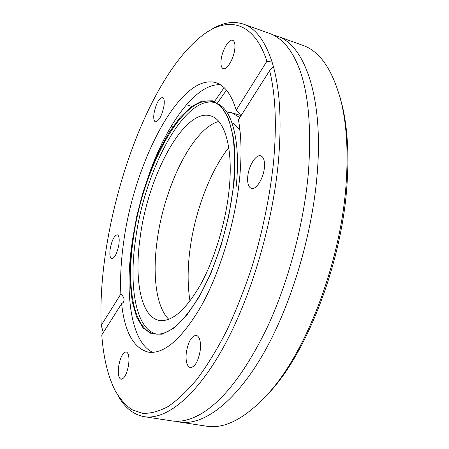<?xml version="1.0" encoding="UTF-8"?>
<svg xmlns="http://www.w3.org/2000/svg" width="449" height="449" viewBox="0 0 449 449"><rect width="100%" height="100%" fill="white"/><g stroke="black" fill="none" stroke-linecap="round" stroke-linejoin="round"><path stroke-width="0.67" d="M118.087 395.715C124.766 407.726 133.516 414.719 144.337 416.694L171.821 420.893C179.937 422.189 188.833 420.315 198.52 415.274C222.036 402.613 245.059 373.063 267.593 326.636C288.758 280.984 304.108 222.9 308.474 171.625C312.302 115.067 306.297 74.893 290.464 51.096C284.329 42.054 277.387 36.184 269.63 33.473L243.448 24.123C232.986 20.721 221.963 22.725 210.385 30.128M164.048 105.549C164.603 100.834 164.115 98.129 162.566 97.433C158.862 98.286 155.994 103.68 153.968 113.608C153.384 118.362 153.878 121.101 155.449 121.825C159.131 121 161.994 115.578 164.048 105.549M234.793 48.941C235.27 44.013 234.563 41.123 232.677 40.275C228.934 38.586 222.059 50.395 221.11 59.891C220.594 64.88 221.306 67.81 223.243 68.686C226.874 70.403 233.862 58.606 234.793 48.941M264.394 167.64C264.899 160.938 263.692 156.998 260.785 155.82C255.992 154.052 248.701 165.765 247.764 176.412C247.203 183.192 248.42 187.194 251.412 188.417C256.076 190.18 263.501 178.472 264.394 167.64M200.305 349.945C200.989 341.459 199.659 336.587 196.314 335.319C191.515 335.88 188.17 341.706 186.279 352.796C185.527 361.316 186.863 366.249 190.292 367.591C195.062 367.029 198.402 361.148 200.305 349.945M128.65 364.515C129.441 357.112 128.622 352.903 126.186 351.893C122.813 352.465 120.293 357.353 118.62 366.558C117.784 373.978 118.609 378.226 121.09 379.304C124.446 378.737 126.966 373.804 128.65 364.515M118.895 244.391C119.591 238.756 119.069 235.557 117.341 234.793C114.282 235.45 111.885 240.187 110.162 248.999C109.444 254.656 109.96 257.889 111.722 258.686C114.764 258.046 117.161 253.281 118.895 244.391M236.213 186.324C240.664 143.972 233.037 112.581 219.393 104.651M215.672 102.883C185.196 92.887 144.309 170.592 135.486 239.946C128.566 287.483 136.064 330.543 157.279 334.185M131.955 243.79C124.541 294.864 131.187 342.48 152.812 352.37M240.737 116.139C240.294 114.074 238.784 112.093 236.191 110.19C231.516 94.644 224.786 85.49 216.014 82.723C180.481 72.093 134.15 162.415 123.694 241.859C121.017 260.487 120.074 277.864 120.86 293.994L101.205 325.323C96.726 223.742 145.56 75.584 205.446 33.175C229.506 16.557 254.179 22.495 266.931 61.199L272.111 62.158C265.123 40.904 255.565 28.225 243.448 24.123M239.373 180.84C241.854 156.869 241.534 136.513 238.425 119.776L269.63 70.639C275.596 94.655 276.876 125.389 273.486 162.847C269.703 197.504 262.429 232.492 251.67 267.806C244.06 290.52 235.646 311.673 226.419 331.272C216.895 349.653 207.135 365.587 197.139 379.063C187.171 390.984 177.49 400.149 168.083 406.547C158.963 411.391 150.477 413.652 142.614 413.333L131.899 409.696C125.49 405.217 119.917 398.88 115.185 390.686C107.895 376.139 103.422 357.561 101.766 334.965L121.628 303.681C124.614 331.783 133.404 347.919 148.007 352.089C163.93 354.609 181.727 339.175 201.399 305.786C219.802 272.633 234.743 223.888 239.373 180.84M220.375 84.76C196.381 83.188 167.606 122.796 149.899 171.989M263.063 399.228L270.882 390.888C308.401 349.53 342.217 260.667 347.021 184.32C349.019 154.495 347.537 128.689 342.576 106.901L339.652 95.85M179.746 422.099L206.316 426.157C224.893 429.3 245.676 418.283 268.67 393.111C306.768 351.135 341.268 260.454 346.179 182.664C348.222 152.278 346.729 126.023 341.689 103.899C333.399 70.824 320.333 51.265 302.491 45.209L277.179 36.173C304.321 44.524 323.74 96.445 317.157 174.167C312.111 236.522 290.161 308.143 262.053 355.984C233.856 403.892 202.662 425.725 179.746 422.099L175.806 421.257M273.312 35.044L277.179 36.173M189.989 301.077C187.609 286.232 187.519 269.748 189.714 251.625C194.31 213.421 209.329 172.539 228.743 147.553M226.694 111.992L231.959 112.794L239.822 117.576M144.337 416.694C165.659 420.084 195.332 397.539 222.799 348.43C250.183 299.388 272.296 226.161 278.279 162.785C281.776 123.144 280.131 91.012 273.351 66.39L269.63 70.639M103.337 332.485L101.205 325.323M168.818 319.306C156.297 307.38 152.379 275.882 157.027 241.562C163.722 187.867 192.324 128.532 218.77 121.46M231.937 122.757C234.922 124.39 237.605 127 239.996 130.592M140.139 237.543C147.878 175.974 184.039 107.597 210.632 115.87C225.129 119.614 233.716 149.652 228.9 191.689C225.297 224.169 214.033 260.549 200.058 285.502C185.106 310.742 171.423 322.365 159.002 320.361C140.773 316.809 134.105 279.446 140.139 237.543M236.191 110.19L266.931 61.199M272.111 62.158L273.351 66.39M224.118 87.656L214.476 101.53M226.464 90.142L217.361 103.102M121.628 303.681L123.346 302.351C124.811 299.724 123.986 296.941 120.86 293.994M233.564 186.851C235.298 170.491 235.461 155.921 234.064 143.147M214.684 102.417C184.359 89.587 142.193 168.818 133.207 239.463C126.046 288.224 134.021 332.232 156.19 334.129C169.829 334.999 184.921 321.086 201.466 292.394C216.889 263.995 229.259 223.243 233.239 187.014C238.47 140.986 229.445 107.973 214.684 102.417M132.55 239.502L130.311 262.053L130.176 283.066L132.253 301.666L136.586 316.955L143.136 328.023L151.768 334.017L162.201 334.202L174.01 328.09L186.588 315.552L199.176 296.935L210.946 273.132L221.043 245.586L228.726 216.149L233.446 186.874L234.939 159.793L233.216 136.625L228.552 118.654L221.424 106.626L212.405 100.795L202.117 100.997L191.156 106.755L180.066 117.402L169.307 132.169L159.294 150.247L150.348 170.822L142.754 193.081L136.754 216.244L132.55 239.502M198.52 415.274L193.491 417.671M290.464 51.096L287.175 46.595M191.65 106.391L186.397 104.769M270.882 390.888L268.67 393.111M231.959 112.794L240.574 115.472M342.576 106.901L341.689 103.899M172.764 126.932L171.08 126.438"/></g></svg>
